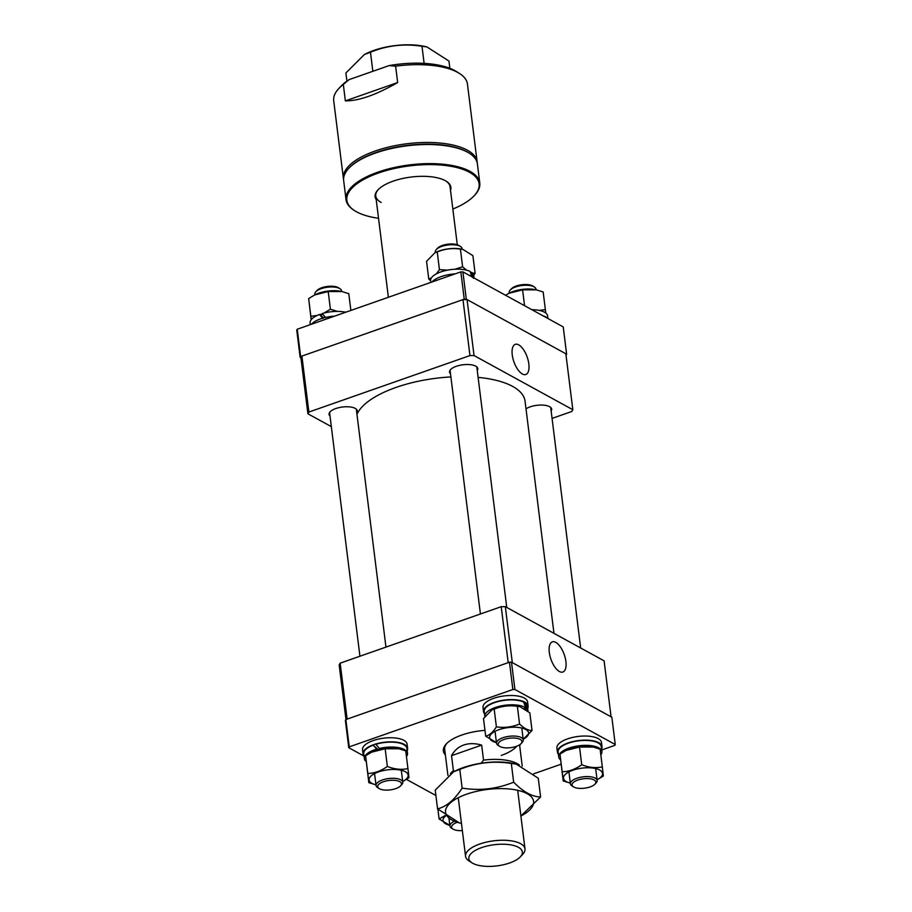 <?xml version="1.0" encoding="UTF-8"?>
<svg xmlns="http://www.w3.org/2000/svg" width="912" height="912" viewBox="0 0 912 912"><rect width="100%" height="100%" fill="white"/><g stroke="black" fill="none" stroke-linecap="round" stroke-linejoin="round"><path stroke-width="1.37" d="M478.105 377.374A85.352 33.767 -7.1 0 1 508.28 384.283A85.352 33.767 -7.1 0 1 525.061 401.2L553.972 633.35M356.968 414.322A85.352 33.767 -7.1 0 1 450.893 376.93M559.409 671.517A15.971 7.045 70.7 0 0 562.784 672.064A15.971 7.045 70.7 0 0 565.303 658.202A15.971 7.045 70.7 0 0 555.784 642.39A15.971 7.045 70.7 0 0 552.216 641.911A15.971 7.045 70.7 0 0 549.959 655.922A15.971 7.045 70.7 0 0 559.409 671.517M345.979 719.522L339.173 664.905L340.153 663.161L501.224 606.697L505.316 606.662L604.097 660.847L611.074 716.798L512.293 662.614L505.316 606.662M340.153 663.161L347.13 719.112L508.201 662.648L501.224 606.697M499.48 746.244A11.981 4.742 172.9 0 0 499.594 746.312A11.981 4.742 172.9 0 0 510.652 747.658A11.981 4.742 172.9 0 0 521.048 743.645A11.981 4.742 172.9 0 0 520.649 739.666A11.981 4.742 172.9 0 0 504.632 739.279A11.981 4.742 172.9 0 0 499.48 746.244M498.237 745.457A13.475 5.335 -7.1 0 1 498.112 745.366A13.475 5.335 -7.1 0 1 497.986 745.286A13.475 5.335 -7.1 0 1 496.516 743.257A13.475 5.335 -7.1 0 1 506.434 736.771A13.475 5.335 -7.1 0 1 521.812 737.888A13.475 5.335 -7.1 0 1 523.271 739.928A13.475 5.335 -7.1 0 1 522.245 742.368L521.048 743.645M462.156 249.261L462.076 248.6A13.475 5.335 172.9 0 0 460.606 246.571A13.475 5.335 172.9 0 0 460.48 246.491A13.475 5.335 172.9 0 0 448.043 244.975A13.475 5.335 172.9 0 0 436.346 249.489A13.475 5.335 172.9 0 0 435.32 251.94L435.4 252.59M436.346 249.489L437.543 248.212A11.981 4.742 -7.1 0 1 447.94 244.199A11.981 4.742 -7.1 0 1 458.998 245.545A11.981 4.742 -7.1 0 1 459.112 245.613M445.387 754.954A38.931 15.401 -7.1 0 1 446.321 743.884A38.931 15.401 -7.1 0 1 461.791 735.038A38.931 15.401 -7.1 0 1 484.967 730.364M520.296 744.317A38.931 15.401 -7.1 0 1 519.68 745.697M501.281 755.432A37.438 14.809 172.9 0 0 516.808 746.176M345.865 719.557L349.262 746.86L348.772 747.726L345.374 720.434L345.865 719.557L509.466 662.203L511.507 662.192L611.849 717.231L615.247 744.523L514.915 689.483L512.863 689.506L509.466 662.203M349.262 746.86L512.863 689.506M435.902 795.526L406.478 779.384M364.048 756.105L348.772 747.726M615.247 744.523L614.756 745.4L601.692 749.972M561.119 764.199L533.577 773.855M511.507 662.192L514.915 689.483M446.96 743.246A37.438 14.809 172.9 0 0 444.691 749.39L447.929 775.417M481.604 847.624A26.95 10.659 172.9 0 0 472.04 862.866A26.95 10.659 172.9 0 0 509.614 862.991A26.95 10.659 172.9 0 0 520.319 856.858A26.95 10.659 172.9 0 0 513.034 845.333A26.95 10.659 172.9 0 0 481.604 847.624M472.04 862.866L469.076 860.985A29.948 11.845 -7.1 0 1 465.553 856.277A29.948 11.845 -7.1 0 1 479.712 844.045A29.948 11.845 -7.1 0 1 524.993 848.878A29.948 11.845 -7.1 0 1 522.724 854.305L520.319 856.858M450.414 773.615A37.438 14.809 -7.1 0 1 453.412 770.674L451.543 755.672C454.358 750.462 458.44 746.917 463.752 745.013C469.11 743.177 475.072 743.2 481.661 745.104L483.531 760.118A37.438 14.809 -7.1 0 1 519.293 764.951M481.137 763.241L483.531 760.118M453.412 770.674L454.643 771.244M481.661 745.104L451.543 755.672M533.634 801.773A44.357 17.545 -7.1 0 1 520.889 816.001L540.599 796.963C532.243 796.849 523.26 791.924 513.661 782.177C497.029 788.971 479.86 790.955 462.133 788.128C454.564 799.824 446.367 806.732 437.566 808.853L459.591 823L461.449 823.411A44.357 17.545 -7.1 0 1 445.512 811.942A44.357 17.545 -7.1 0 1 488.399 789.325A44.357 17.545 -7.1 0 1 533.634 801.773M437.566 808.853L435.229 790.145L453.674 771.734L459.808 769.42C476.326 762.637 493.506 760.654 511.324 763.469L513.661 782.177M459.808 769.42L462.133 788.128M511.324 763.469L516.238 764.108L538.274 778.255L540.599 796.963M453.674 771.734L455.316 770.914A44.357 17.545 -7.1 0 1 513.958 763.606L516.238 764.108M484.511 713.731A22.458 8.881 -7.1 0 1 483.52 711.611A22.458 8.881 -7.1 0 1 495.638 701.944A22.458 8.881 -7.1 0 1 528.105 706.059A22.458 8.881 -7.1 0 1 527.672 708.362M483.52 711.611L483.018 707.518A22.458 8.881 -7.1 0 1 495.125 697.851A22.458 8.881 -7.1 0 1 527.592 701.966L528.105 706.059M528.002 711.064L527.387 706.15A21.74 8.596 -7.1 0 0 525.232 703.004L526.999 708.955A21.74 8.596 -7.1 0 1 528.002 711.064A21.74 8.596 -7.1 0 1 528.014 711.189M484.865 716.513A21.74 8.596 -7.1 0 1 484.853 716.433A21.74 8.596 -7.1 0 1 496.96 706.96A21.74 8.596 -7.1 0 1 525.848 707.917L523.682 702.092A21.74 8.596 -7.1 0 0 496.345 702.046A21.74 8.596 -7.1 0 0 484.238 711.52L484.853 716.433M526.999 708.955L525.677 709.342M525.848 707.917L524.229 708.407M525.232 703.004L524.172 703.323M519.851 706.629L518.7 706.378A19.654 7.775 172.9 0 0 495.923 708.248A19.654 7.775 172.9 0 0 492.719 709.616L494.19 709.16C501.623 706.059 509.352 705.113 517.366 706.321L519.851 706.629L529.838 712.853L532.038 730.535C528.139 730.512 523.978 728.335 519.566 724.003C512.134 727.115 504.404 728.061 496.39 726.841C493.107 732.119 489.539 735.243 485.697 736.212L483.497 718.531L491.716 710.117M523.18 739.256A19.654 7.775 172.9 0 0 524.218 728.768A19.654 7.775 172.9 0 0 498.613 729.817A19.654 7.775 172.9 0 0 496.436 742.596L485.697 736.212M523.192 739.267L532.038 730.535M496.39 726.841L494.19 709.16M519.566 724.003L517.366 706.321M364.025 755.968A22.458 8.881 -7.1 0 1 363.044 753.848A22.458 8.881 -7.1 0 1 379.563 743.041A22.458 8.881 -7.1 0 1 405.19 744.91A22.458 8.881 -7.1 0 1 407.618 748.296A22.458 8.881 -7.1 0 1 407.185 750.599M363.044 753.848L362.531 749.755A22.458 8.881 -7.1 0 1 379.05 738.948A22.458 8.881 -7.1 0 1 404.677 740.818A22.458 8.881 -7.1 0 1 407.105 744.203L407.618 748.296M558.406 754.27A22.458 8.881 -7.1 0 1 557.414 752.149A22.458 8.881 -7.1 0 1 573.944 741.331A22.458 8.881 -7.1 0 1 599.572 743.212A22.458 8.881 -7.1 0 1 602 746.597A22.458 8.881 -7.1 0 1 601.555 748.889M557.414 752.149L556.913 748.045A22.458 8.881 -7.1 0 1 573.431 737.238A22.458 8.881 -7.1 0 1 599.059 739.119A22.458 8.881 -7.1 0 1 601.487 742.493L602 746.597M378.161 749.63L373.179 745.184L377.386 749.846M407.516 753.301L406.912 748.387A21.74 8.596 -7.1 0 0 404.746 745.241A21.74 8.596 -7.1 0 0 375.858 744.283L379.358 748.433A21.74 8.596 -7.1 0 1 405.361 750.154A21.74 8.596 -7.1 0 1 407.516 753.301A21.74 8.596 -7.1 0 1 406.444 756.561M366.236 761.6A21.74 8.596 -7.1 0 1 364.367 758.67A21.74 8.596 -7.1 0 1 376.474 749.197M364.367 758.67L363.751 753.757A21.74 8.596 -7.1 0 1 373.179 745.184M379.358 748.433L380.27 749.094M560.618 759.901A21.74 8.596 -7.1 0 1 558.737 756.971A21.74 8.596 -7.1 0 1 574.948 746.461A21.74 8.596 -7.1 0 1 599.731 748.456A21.74 8.596 -7.1 0 1 601.897 751.591A21.74 8.596 -7.1 0 1 600.814 754.862M558.737 756.971L558.133 752.058A21.74 8.596 -7.1 0 1 574.332 741.547A21.74 8.596 -7.1 0 1 599.127 743.542A21.74 8.596 -7.1 0 1 601.282 746.677L601.897 751.591M398.521 748.684A19.654 7.775 172.9 0 0 398.213 748.615A19.654 7.775 172.9 0 0 372.233 751.853A19.654 7.775 172.9 0 0 371.948 752.001M368.836 782.656L365.609 755.797L371.594 752.172L385.16 748.752L398.886 748.763L405.737 750.884L407.938 768.565C401.36 770.013 394.508 769.306 387.361 766.433C381.091 770.948 374.57 773.296 367.81 773.479L368.836 782.656L375.949 784.833A19.654 7.775 172.9 0 1 372.164 783.488A19.654 7.775 172.9 0 1 378.127 772.054A19.654 7.775 172.9 0 1 405.088 771.609A19.654 7.775 172.9 0 1 402.705 781.493M402.705 781.504L408.964 777.731L407.938 768.565M387.361 766.433L385.16 748.752M367.81 773.479L365.609 755.797M445.569 815.978A19.654 7.775 172.9 0 0 449.844 825.36L439.105 818.987L437.885 809.172M445.067 815.579L439.105 818.987M602.319 766.855L603.345 776.032L597.075 779.794A19.654 7.775 172.9 0 0 599.469 769.91A19.654 7.775 172.9 0 0 572.497 770.355A19.654 7.775 172.9 0 0 566.546 781.778A19.654 7.775 172.9 0 0 570.331 783.123L563.217 780.957L559.979 754.099L565.976 750.462L579.53 747.042L593.267 747.053L600.107 749.174L602.319 766.855C595.741 768.314 588.878 767.596 581.731 764.723L579.53 747.042M581.731 764.723C575.506 769.226 568.985 771.586 562.18 771.78L559.979 754.099M562.18 771.78L563.217 780.957M592.891 746.974A19.654 7.775 172.9 0 0 592.595 746.905A19.654 7.775 172.9 0 0 566.614 750.143A19.654 7.775 172.9 0 0 566.318 750.302M395.01 788.869A11.981 4.742 172.9 0 0 400.562 785.882A11.981 4.742 172.9 0 0 397.666 780.843A11.981 4.742 172.9 0 0 384.146 781.516A11.981 4.742 172.9 0 0 379.107 788.549A11.981 4.742 172.9 0 0 395.01 788.869M379.107 788.549L377.625 787.603A13.475 5.335 -7.1 0 1 376.04 785.494A13.475 5.335 -7.1 0 1 383.302 779.692A13.475 5.335 -7.1 0 1 402.785 782.165A13.475 5.335 -7.1 0 1 401.759 784.605L400.562 785.882M315.86 291.737L317.057 290.449A11.981 4.742 -7.1 0 1 322.609 287.462A11.981 4.742 -7.1 0 1 338.523 287.782L340.005 288.728A13.475 5.335 172.9 0 0 322.107 288.374A13.475 5.335 172.9 0 0 315.86 291.737A13.475 5.335 172.9 0 0 314.845 294.177L314.925 294.827M341.669 291.498L341.59 290.837A13.475 5.335 172.9 0 0 340.005 288.728M457.151 822.35A11.981 4.742 172.9 0 0 452.888 829.008A11.981 4.742 172.9 0 0 453.002 829.088A11.981 4.742 172.9 0 0 462.35 830.593M451.645 828.221A13.475 5.335 -7.1 0 1 451.52 828.142A13.475 5.335 -7.1 0 1 451.394 828.062A13.475 5.335 -7.1 0 1 449.924 826.021A13.475 5.335 -7.1 0 1 454.358 821.302M578.527 779.817A11.981 4.742 172.9 0 0 573.477 786.851A11.981 4.742 172.9 0 0 589.391 787.159A11.981 4.742 172.9 0 0 594.943 784.172A11.981 4.742 172.9 0 0 592.036 779.144A11.981 4.742 172.9 0 0 578.527 779.817M573.477 786.851L571.995 785.905A13.475 5.335 -7.1 0 1 570.41 783.784A13.475 5.335 -7.1 0 1 577.672 777.993A13.475 5.335 -7.1 0 1 597.155 780.455A13.475 5.335 -7.1 0 1 596.14 782.895L594.943 784.172M510.241 290.027L511.438 288.751A11.981 4.742 -7.1 0 1 516.99 285.764A11.981 4.742 -7.1 0 1 532.893 286.072L534.375 287.018A13.475 5.335 172.9 0 0 516.477 286.664A13.475 5.335 172.9 0 0 510.241 290.027A13.475 5.335 172.9 0 0 509.215 292.467L509.295 293.128M536.039 289.788L535.96 289.138A13.475 5.335 172.9 0 0 534.375 287.018M297.244 329.232L300.641 356.535L300.151 357.401L296.753 330.11L297.244 329.232L460.845 271.879L462.897 271.867L563.228 326.906L566.626 354.198L466.294 299.159L464.242 299.17L460.845 271.879M300.641 356.535L464.242 299.17M552.068 418.403L571.847 411.472L572.827 409.727L474.035 355.543L469.954 355.577L308.883 412.042L307.903 413.786L300.926 357.823L300.151 357.401M566.626 354.198L566.021 355.11M462.897 271.867L466.294 299.159M518.723 344.873A15.971 7.045 70.7 0 0 515.155 344.394A15.971 7.045 70.7 0 0 512.897 358.405A15.971 7.045 70.7 0 0 522.359 373.988A15.971 7.045 70.7 0 0 525.722 374.536A15.971 7.045 70.7 0 0 528.242 360.685A15.971 7.045 70.7 0 0 518.723 344.873M477.25 370.489A14.227 5.632 172.9 0 0 477.774 368.608A14.227 5.632 172.9 0 0 475.711 366.145A14.227 5.632 172.9 0 0 459.488 365.393A14.227 5.632 172.9 0 0 449.536 372.13A14.227 5.632 172.9 0 0 450.505 373.817M551.144 411.027A14.227 5.632 172.9 0 0 551.669 409.146A14.227 5.632 172.9 0 0 549.594 406.684A14.227 5.632 172.9 0 0 526.007 408.838M356.774 412.726A14.227 5.632 172.9 0 0 357.287 410.845A14.227 5.632 172.9 0 0 355.224 408.382A14.227 5.632 172.9 0 0 339.002 407.63A14.227 5.632 172.9 0 0 329.061 414.367A14.227 5.632 172.9 0 0 330.019 416.066M307.903 413.786L331.341 426.645M572.827 409.727L565.85 353.776L467.069 299.581L474.035 355.543M469.954 355.577L462.977 299.615L301.906 356.09L308.883 412.042M300.926 357.823L301.906 356.09M462.977 299.615L467.069 299.581M545.764 313.033L545.365 309.647L539.14 310.388M524.56 305.691L522.587 289.845L536.313 289.856L543.164 291.965L545.365 309.647M505.51 295.237L509.021 293.265L522.587 289.845M535.948 289.777A19.654 7.775 172.9 0 0 535.64 289.708A19.654 7.775 172.9 0 0 509.66 292.946A19.654 7.775 172.9 0 0 509.363 293.094M531.867 309.704A21.74 8.596 -7.1 0 1 545.479 312.816A21.74 8.596 -7.1 0 1 547.633 315.962L547.952 318.527M542.765 315.677A22.458 8.881 -7.1 0 1 546.527 317.399A22.458 8.881 -7.1 0 1 547.747 318.402M462.897 249.421L461.757 249.17A19.654 7.775 172.9 0 0 438.98 251.051A19.654 7.775 172.9 0 0 435.776 252.407L437.247 251.963C444.68 248.851 452.398 247.904 460.412 249.113L462.897 249.421L472.895 255.645L475.095 273.326L472.416 272.973M473.727 275.344L475.095 273.326M466.568 270.146L462.612 266.794L454.883 269.234M447.553 270.134L439.447 269.644L436.369 273.862M431.33 278L428.754 279.004L426.554 261.322L434.762 252.909M439.447 269.644L437.247 251.963M428.754 279.004L430.578 280.668M462.612 266.794L460.412 249.113M473.351 278.228L471.584 272.278A21.74 8.596 -7.1 0 1 473.738 275.424L474.058 277.989M430.795 282.412L430.589 280.793A21.74 8.596 -7.1 0 1 442.696 271.32A21.74 8.596 -7.1 0 1 470.022 271.366L472.199 277.191M471.584 272.278L470.524 272.597M431.935 282.013A22.458 8.881 -7.1 0 1 442.605 276.131A22.458 8.881 -7.1 0 1 455.122 273.885M468.871 275.139A22.458 8.881 -7.1 0 1 473.852 277.875M311.448 324.25A22.458 8.881 -7.1 0 1 334.647 316.122M323.703 317.912L319.531 314.469L322.825 318.47M325.698 317.707L322.21 313.557A21.74 8.596 -7.1 0 1 345.625 312.269M310.308 324.649L310.103 323.03A21.74 8.596 -7.1 0 1 319.531 314.469M341.567 291.475A19.654 7.775 172.9 0 0 341.27 291.407A19.654 7.775 172.9 0 0 315.29 294.644A19.654 7.775 172.9 0 0 315.005 294.793M311.186 319.77L308.655 298.589L314.651 294.964L328.206 291.544L341.943 291.555L348.783 293.675L350.881 310.433M322.825 314.298A19.654 7.775 172.9 0 0 320.443 315.119M346.378 312.007L344.759 312.086M337.52 311.402L330.406 309.225L323.999 313.067M322.403 313.785L319.895 314.72M317.137 315.472L310.855 316.27L311.254 319.667M330.406 309.225L328.206 291.544M310.855 316.27L308.655 298.589M376.211 199.603A38.19 15.105 -7.1 0 1 377.99 189.833A38.19 15.105 -7.1 0 1 410.069 177.179A38.19 15.105 -7.1 0 1 445.33 180.69A38.19 15.105 -7.1 0 1 446.39 181.317A38.19 15.105 -7.1 0 1 450.505 190.357M457.288 244.758L450.061 186.721A37.438 14.809 172.9 0 0 446.002 181.078M452.831 209.042A66.633 26.357 172.9 0 0 474.069 195.852A66.633 26.357 172.9 0 0 469.429 172.243A66.633 26.357 172.9 0 0 379.962 172.493A66.633 26.357 172.9 0 0 354.711 210.729A66.633 26.357 172.9 0 0 356.558 211.812A66.633 26.357 172.9 0 0 378.537 218.287M354.711 210.729L353.981 210.25A67.385 26.653 -7.1 0 1 346.036 199.671A67.385 26.653 -7.1 0 1 393.14 167.785A67.385 26.653 -7.1 0 1 469.976 171.342A67.385 26.653 -7.1 0 1 479.78 183.016A67.385 26.653 -7.1 0 1 474.673 195.214L474.069 195.852M348.76 168.367L349.364 167.728A66.633 26.357 -7.1 0 1 405.35 145.635A66.633 26.357 -7.1 0 1 466.876 151.768A66.633 26.357 -7.1 0 1 468.722 152.851L469.463 153.33A67.385 26.653 172.9 0 0 467.594 152.224A67.385 26.653 172.9 0 0 405.373 146.034A67.385 26.653 172.9 0 0 348.76 168.367A67.385 26.653 172.9 0 0 343.664 180.565L346.036 199.671M378.298 189.514A37.438 14.809 172.9 0 0 375.755 195.966A37.438 14.809 172.9 0 0 381.205 202.464M479.78 183.016L477.398 163.909A67.385 26.653 172.9 0 0 469.463 153.33M343.585 179.539A67.385 26.653 -7.1 0 1 343.402 178.524A67.385 26.653 -7.1 0 1 390.507 146.627A67.385 26.653 -7.1 0 1 467.343 150.184A67.385 26.653 -7.1 0 1 477.136 161.857A67.385 26.653 -7.1 0 1 477.215 162.895M395.614 66.166L389.139 65.584A64.387 25.468 -7.1 0 1 454.78 70.555A64.387 25.468 -7.1 0 1 456.559 71.603L459.511 73.484A67.385 26.653 172.9 0 0 457.653 72.39A67.385 26.653 172.9 0 0 395.614 66.166L397.655 82.547C376.211 94.859 358.781 100.97 345.363 100.879L343.322 84.497A67.385 26.653 172.9 0 0 338.819 88.521A67.385 26.653 172.9 0 0 333.712 100.73L343.402 178.524M477.136 161.857L467.446 84.064A67.385 26.653 172.9 0 0 459.511 73.484M338.819 88.521L341.225 85.967A64.387 25.468 -7.1 0 1 349.114 79.618L343.322 84.497M389.139 65.584L349.114 79.618M397.655 82.547L345.363 100.879M346.913 81.1L345.899 72.96L364.344 54.538L370.477 52.235C386.996 45.452 404.176 43.468 421.994 46.284L424.126 63.384M370.477 52.235L372.803 70.942M421.994 46.284L426.907 46.922L448.943 61.058L449.844 68.275M364.344 54.538L365.986 53.717A44.357 17.545 -7.1 0 1 424.627 46.421L426.907 46.922M499.594 746.312L498.112 745.366M523.271 739.928L521.789 728.027M506.764 607.449L476.805 366.92M496.516 743.257L495.045 731.367M480.419 613.993L450.061 370.249M458.998 245.545L460.48 246.491M458.257 797.715L465.553 856.277M375.755 195.966L388.375 297.289M522.223 766.137L519.578 744.83M517.697 790.316L524.993 848.878M372.233 751.853L371.594 752.172M398.213 748.615L398.886 748.763M566.614 750.143L565.976 750.462M592.595 746.905L593.267 747.053M402.785 782.165L401.303 770.264M385.958 647.098L356.318 409.157M376.04 785.494L374.558 773.604M359.932 656.23L329.574 412.486M449.924 826.021L448.978 818.395M453.002 829.088L451.52 828.142M570.41 783.784L568.928 771.894M597.155 780.455L595.684 768.565M580.659 647.987L550.7 407.447M509.66 292.946L509.021 293.265M535.64 289.708L536.313 289.856M315.29 294.644L314.651 294.964M341.27 291.407L341.943 291.555"/></g></svg>

